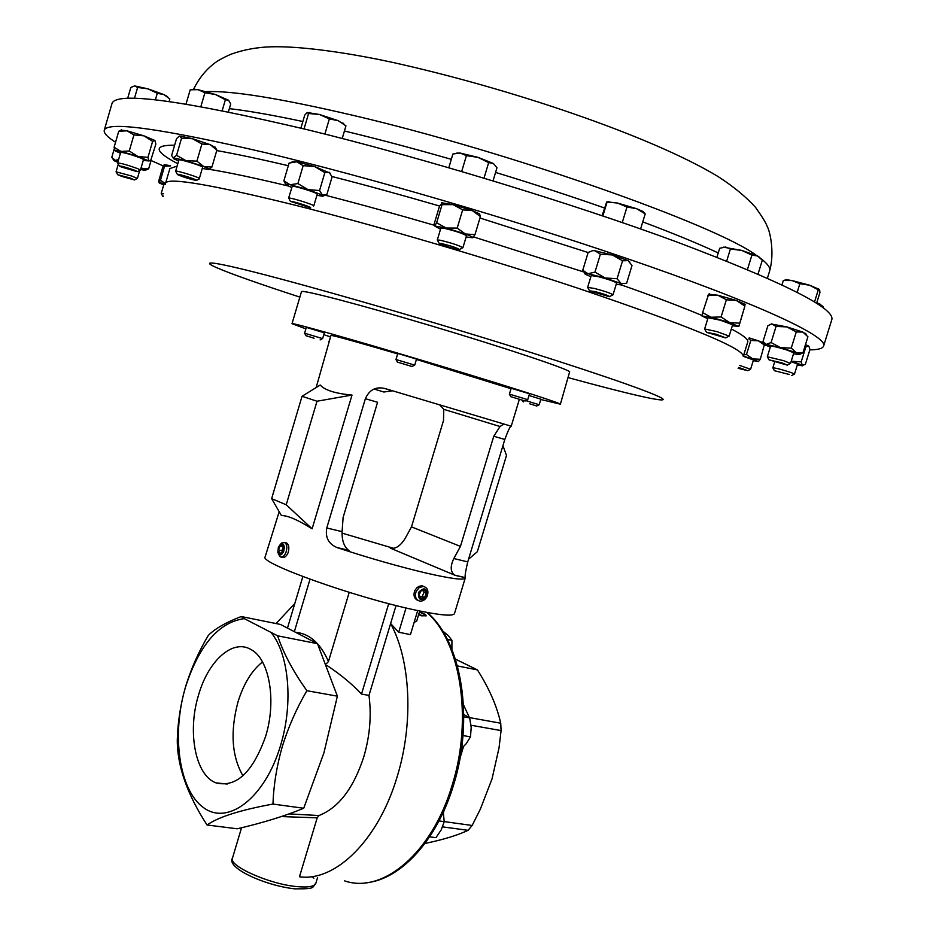 <?xml version="1.0" encoding="UTF-8"?>
<svg xmlns="http://www.w3.org/2000/svg" width="936" height="936" viewBox="0 0 936 936"><rect width="100%" height="100%" fill="white"/><g stroke="black" fill="none" stroke-linecap="round" stroke-linejoin="round"><path stroke-width="1.4" d="M198.561 694.98C187.177 731.519 195.238 775.289 215.923 782.859C236.235 787.878 252.79 772.375 265.625 736.351C276.869 700.303 269.17 658.417 250.649 649.338C232.549 638.773 208.26 660.875 198.561 694.98M242.927 775.792C231.742 756.148 230.092 731.554 237.966 702.012C243.547 683.888 251.725 670.539 262.513 661.951M419.562 611.617L425.587 614.659L426.137 615.876L418.556 614.952M455.422 659.12L477.43 669.919L457.435 665.929M424.944 843.465C443.102 839.697 457.482 835.322 468.07 830.337L472.142 825.47L480.344 809.149L492.02 778.939L499.052 747.77L501.088 730.583L500.737 723.224C496.899 706.06 489.13 688.299 477.43 669.919M271.498 633.04C289.037 654.814 293.413 703.685 280.531 745.559C265.122 797.764 228.045 825.997 203.592 807.686C178.881 790.136 171.335 734.327 185.55 686.954C199.192 645.033 218.767 622.253 244.273 618.614L277.618 635.813C283.444 653.269 293.202 671.568 306.891 690.709C296.618 708.283 288.44 726.804 282.368 746.284C276.81 765.589 273.663 784.848 272.949 804.059C240.306 810.038 218.345 817.011 207.043 824.99C187.2 794.36 177.29 766.069 177.278 740.119C177.746 722.264 180.508 704.422 185.585 686.603C191.143 668.62 198.713 651.561 208.307 635.415C214.941 628.711 225.915 622.417 241.219 616.532L280.426 624.441L317.48 643.675L337.381 696.173L323.926 752.837L303.72 808.259C285.082 815.97 262.922 822.814 237.241 828.781L207.043 824.99M317.199 817.842L299.473 876.763C335.462 882.016 378.577 839.885 397.203 776.564C413.841 722.674 410.576 660.009 390.616 623.563L368.971 695.425C371.627 715.502 369.884 736.012 363.765 756.943C353.469 788.358 338.54 807.885 318.954 815.537L317.199 817.842L281.326 816.566M368.971 695.425L361.507 694.067C352.111 684.052 340.587 674.505 326.921 665.426M276.073 623.563L294.817 603.498M419.737 611.009L416.684 621.141L414.145 622.346M417.702 610.576L410.436 634.643L398.724 632.209L390.616 623.563L396.045 605.533M420.135 596.899L422.253 596.384L423.985 592.336L422.943 590.522M417.947 600.409C414.262 598.771 413.185 595.553 414.695 590.78L416.801 587.796L419.117 586.287L421.598 585.807L424.066 586.544M427.214 596.127C428.805 590.979 427.565 587.738 423.493 586.427L419.281 587.527L416.146 591.423C414.554 596.548 415.771 599.777 419.808 601.111C422.978 601.322 425.447 599.66 427.214 596.127M426.921 596.021C427.073 587.937 424.254 586.743 418.462 592.429C418.334 600.514 421.153 601.719 426.921 596.021M285.398 542.704L286.638 542.997C288.99 544.892 289.458 548.203 288.019 552.919C286.264 556.616 284.275 558.043 282.029 557.224L281.432 557.095M278.32 553.796L280.18 556.803C282.368 557.622 284.298 556.171 285.948 552.451C287.434 547.747 287.048 544.448 284.79 542.564L281.771 542.974L280.589 544.12M283.678 551.468C284.977 545.653 283.912 543.231 280.484 544.214L278.366 547.244L277.828 552.427C279.349 556.089 281.303 555.762 283.678 551.468M510.401 394.43L527.728 399.672L529.507 393.775L511.161 388.288L509.383 394.185L510.401 394.43M511.547 396.899L525.119 401.017L511.547 396.899M330.607 336.597L328.852 342.05M397.437 362.127L412.051 366.514L397.437 362.127L395.975 359.506L414.718 365.134L416.52 359.096L397.777 353.469L395.975 359.506M305.99 335.685L304.598 333.193L322.616 338.621L324.347 332.818L306.318 327.389L304.598 333.193M314.098 338.235L306.002 335.72L314.098 338.235M525.821 400.631L539.194 404.738L540.868 399.192L528.992 395.495M529.753 403.814L536.749 406.002L529.753 403.814M305.873 328.864L292.009 323.669L301.474 291.681C301.018 289.189 358.804 304.235 430.724 325.693C502.62 347.127 565.508 368.105 569.673 371.721L560.383 404.188L540.774 399.496M292.009 323.669C291.213 322.3 348.625 338.411 420.463 359.904C492.277 381.385 555.411 401.345 559.915 403.849L560.383 404.188M177.372 174.307L175.617 171.194C175.243 170.036 196.408 176.377 199.391 178.32L202.679 167.053C199.731 165.029 178.554 158.687 178.905 159.927L175.617 171.194M177.711 174.693L177.501 174.564C174.693 172.809 193.612 178.308 196.361 180.051L196.466 180.461C190.453 179.326 184.205 177.407 177.711 174.693M716.836 331.578L729.144 336.094L732.631 324.78L720.334 320.206L708.084 317.702L704.621 328.992L716.836 331.578M716.098 334.199L725.692 337.884L706.493 332.327L716.098 334.199M162.653 196.057L161.226 193.483L163.531 193.799M165.286 184.298L163.929 184.216L161.226 193.483M163.309 196.501L162.724 196.197L163.332 196.092M290.394 201.415L288.756 198.081C290.581 197.402 314.812 204.984 313.782 205.908L313.583 206.002M313.782 205.908L317.257 194.15C318.322 193.132 294.091 185.515 292.231 186.287L288.58 198.175M290.488 201.38C292.172 200.854 313.197 207.558 310.378 207.733L290.488 201.38M783.689 360.711L790.522 363.449L793.81 352.825L786.989 350.029C777.863 347.244 772.399 345.957 770.597 346.168L767.321 356.78L783.689 360.711M782.028 362.875L787.281 365.122L769.064 359.88L782.028 362.875M119.258 165.859L117.608 162.922C121.118 163.18 127.846 165.099 137.791 168.679L140.447 170.059L143.524 159.494L140.868 158.079C130.935 154.452 124.207 152.533 120.686 152.346L117.608 162.922M121.423 167.017L119.375 166.07C120.943 165.812 126.278 167.287 135.381 170.516L137.311 171.674L121.423 167.017M594.699 288.51C605.124 291.318 611.231 293.424 613.01 294.817L616.602 283.023C614.847 281.56 608.739 279.443 598.303 276.646L591.213 275.57L587.632 287.364L594.699 288.51M595.05 291.564C604.715 294.208 609.5 295.928 609.406 296.7L589.586 290.874L595.05 291.564M739.674 365.438L750.602 369.264L753.468 359.962L743.301 356.312M738.633 367.45L747.817 370.703L738.153 368.304M439.815 240.154C451.304 242.88 459.003 245.407 462.91 247.712L466.502 235.743C462.618 233.345 454.919 230.806 443.418 228.138L440.879 228.045L437.299 240.014L439.815 240.154M441.102 243.465C451.807 246.098 457.868 248.145 459.272 249.608L457.517 249.385C449.736 247.584 443.664 245.653 439.3 243.606L441.102 243.465M774.341 370.527L772.82 367.825C775.897 367.988 782.157 369.615 791.587 372.727L794.5 374.072L797.577 364.151L791.107 361.553M789.352 374.494L774.435 370.703L789.352 374.494M117.608 174.564L116.064 171.814L131.637 176.015L137.393 178.46L139.745 170.364M122.242 176.553L117.702 174.728L130.046 177.957L134.492 179.958L122.242 176.553M163.332 165.953L151.059 160.524M115.561 142.249C107.383 137.054 103.615 133.064 104.259 130.256C107.347 121.001 160.98 128.443 265.157 152.591C368.187 177.232 511.91 219.188 624.37 257.657C757.165 302.948 828.816 336.749 823.598 346.063C822.697 348.543 818.111 349.807 809.839 349.865M823.598 346.063L831.835 319.539C834.795 308.049 783.093 282.181 676.728 241.933C571.323 203.042 421.633 157.541 306.856 129.589C180.823 100 115.865 91.33 111.981 103.568L104.259 130.256M302.035 396.291L320.229 385.024C324.78 390.207 335.369 393.553 352.006 395.062L312.121 528.805C297.765 519.819 287.527 515.408 281.42 515.572L271.639 498.642L286.217 504.785L317.011 401.228L302.035 396.291L271.639 498.642M511.033 388.721L416.415 359.447M397.66 353.89C355.387 341.5 333.146 335.345 330.946 335.439L316.157 387.551M519.34 399.368L511.22 426.208L385.585 388.709C376.214 386.194 369.474 389.516 365.379 398.701L326.769 527.974C325.131 537.428 328.536 543.945 337.007 547.548L337.966 547.888C369.661 558.265 399.157 566.678 426.453 573.125C451.058 578.74 463.975 580.39 465.227 578.062L454.475 613.595C453.047 616.485 439.99 615.303 415.315 610.061C355.036 597.414 258.465 562.782 265.157 556.803L279.185 511.711M465.227 578.062L465.227 577.594C464.794 575.968 465.637 570.738 467.743 561.892L504.808 439.475C507.955 430.969 510.05 426.535 511.079 426.184M393.763 548.379L342.026 533.11M228.548 100.234L215.654 94.594L197.999 89.657L204.925 92.699L215.654 94.594L225.377 99.766L228.548 100.234L230.724 103.931L228.396 111.91M192.839 89.505L197.999 89.657L190.71 89.809M200.854 106.634L204.925 92.699M222.183 110.67L225.377 99.766M186.03 104.083L190.16 89.914M716.941 257.201L719.679 248.274L725.517 247.01L730.396 249.023L741.651 250.392L723.282 247.139M747.443 269.556L751.912 255.06L741.651 250.392L757.633 256.008L762.302 260.231L758.043 274.061M759.892 257.552L757.633 256.008L751.912 255.06M726.687 261.062L730.396 249.023M344.635 124.71L338.2 120.686L319.457 114.484L329.355 118.907L338.2 120.686L345.957 125.857L342.225 138.469M307.371 112.531L319.457 114.484L308.576 113.502L307.16 112.601L304.75 115.105L300.901 128.15M324.886 134.059L329.355 118.907M304.036 128.911L308.576 113.502M792.043 280.543L786.568 279.759L783.338 280.472L792.043 280.543L799.847 283.713L809.57 285.211L792.043 280.543M814.531 301.93L818.298 289.797L809.57 285.211L819.48 289.47M818.298 289.797L819.597 289.633L819.936 292.523L816.613 303.241M797.203 292.289L799.847 283.713M781.993 284.836L783.338 280.472M167.86 97.133L164.022 94.63L147.888 88.826L134.655 85.913L137.615 87.457L147.888 88.826L157.283 93.284L164.022 94.63L169.673 98.853M127.659 98.397L130.841 87.446L134.655 85.913M134.456 98.35L137.615 87.457M155.376 99.836L157.283 93.284M169.088 101.533L169.826 99.005M602.094 215.689L606.668 202L617.456 203.03L606.902 201.825M622.253 222.557L626.98 207.008L617.456 203.03L636.644 208.716L645.208 213.853L640.61 228.946M644.728 213.279L642.88 211.454L636.644 208.716L626.98 207.008M602.854 215.947L606.938 202.515M448.812 167.731L452.919 153.984L460.161 153.059L456.44 153.141M460.161 153.059L478.074 157.377L488.674 162.618L493.366 163.484L478.074 157.377L466.42 155.633L460.161 153.059M493.366 163.484L496.969 167.801L493.05 180.859M484.017 178.132L488.674 162.618M461.682 171.487L466.42 155.633M820.603 304.399L816.777 302.726L821.668 305.464M821.48 305.311L823.387 306.95L823.142 307.722M771.627 346.168L764.63 345.056M808.961 346.414L809.944 349.526L805.323 364.42L802.608 365.297L791.224 361.167M805.475 344.623L808.587 346.051L805.861 346.846L801.204 361.881L802.515 365.824L797.32 364.958M466.14 236.937L472.727 237.802C473.452 237.358 470.983 236.083 465.344 233.977L474.973 234.643L480.414 216.544L472.352 210.612L453.118 204.633L462.665 209.863L457.201 228.091L465.344 233.977L446.121 228.021L434.608 225.997L440.528 229.238M462.665 209.863L472.352 210.612L479.185 213.712L480.414 216.544M441.605 202.773L453.118 204.633L442.061 204.633L436.632 222.768L446.121 228.021L457.201 228.091M749.139 337.896L758.371 340.809L763.788 343.056L764.513 344.179L760.301 359.272L758.476 361.471M616.251 284.17L622.112 285.082L621.095 283.561L626.605 283.292L632.011 265.531L628.079 260.618L612.261 254.931L622.557 260.793L617.093 278.717L621.095 283.561L605.241 277.992L588.042 273.733C585.058 273.289 584.204 273.488 585.456 274.33L590.862 276.717M622.557 260.793L628.079 260.618L629.893 262.068M584.953 273.628L582.754 270.247L588.136 252.498L592.757 250.614L595.015 250.789L612.261 254.931L600.397 254.206L594.957 272.13L605.241 277.992L617.093 278.717M143.255 160.407L148.964 160.945L137.966 156.476L120.99 151.421L129.262 150.989L133.93 134.913L126.98 130.806L120.931 130.151M120.709 130.244L118.732 131.297L126.98 130.806L143.968 135.849L154.92 140.482L155.867 144.121L150.696 160.501L148.964 160.945L147.97 157.365L137.966 156.476L129.262 150.989M805.744 334.047L802.819 332.058L807.92 336.738L802.959 352.755L799.625 354.428M771.17 323.985L786.86 326.898L802.819 332.058L796.255 331.976L791.248 348.11L796.407 352.743L780.437 347.63L766.303 344.401L765.238 344.951L770.316 347.092M316.918 195.285L322.733 196.267L322.464 195.133L307.979 189.622L319.562 190.534L324.839 172.68L314.777 166.608L296.864 161.799L303.17 165.66L297.882 183.561L307.979 189.622L290.101 184.743C286.205 183.994 284.954 184.111 286.334 185.082L291.716 187.539M303.17 165.66L314.777 166.608L330.279 173.242M292.594 161.94L296.864 161.799L289.107 163.063L283.877 180.823L290.101 184.743L297.882 183.561M165.415 183.83L159.015 182.602L160.454 180.262L164.537 166.245L164.245 164.654L170.586 165.754M745.501 304.539L736.41 300.491L744.892 306.084L738.761 326.524L729.612 322.557L711.067 317.245L701.977 315.982L707.768 318.755M708.704 294.22L717.842 295.214L736.41 300.491L726.371 299.789L721.083 316.976L729.612 322.557L739.615 323.201M202.819 168.515L208.564 169.521C210.073 169.428 208.459 168.433 203.732 166.549L186.007 160.676L196.899 161.132L201.895 144.015L192.43 138.68L179.735 136.001L181.537 138.236L176.565 155.329L186.007 160.676L173.359 157.868L173.347 158.57L178.6 160.969M181.537 138.236L192.43 138.68L210.144 144.635L215.444 147.689M179.314 136.094L176.541 138.622L171.604 155.54L173.359 157.868L176.565 155.329M118.205 160.898L113.935 160.629L117.772 162.373M140.599 169.533L145.103 170.364L141.043 168M141.172 167.579L143.103 168.831L148.648 168.819L145.548 170.165M118.544 159.717L115.327 160.29L111.77 157.47L114.309 148.719M151.199 160.021L148.648 168.819M791.482 361.249L801.204 361.881M805.007 346.121L805.861 346.846M439.124 243.29L437.299 240.014M442.4 202.656L439.51 206.131L434.14 224.067L434.608 225.997L436.632 222.768M474.973 234.643L472.785 237.779M441.909 202.89L442.061 204.633M753.258 360.664L758.371 361.507L743.406 355.996M743.746 354.873L746.46 354.522L752.778 358.921L760.301 359.272M748.8 338.879L750.824 340.411L746.46 354.522M750.824 340.411L758.371 340.809L764.642 345.22M589.434 290.569L587.632 287.364M582.754 270.247L588.042 273.733L594.957 272.13M592.757 250.614L595.015 250.789L600.397 254.206M114.988 150.626L114.098 147.291L120.99 151.421C116.193 150.275 114.286 150.099 115.268 150.918L120.416 153.258M133.93 134.913L143.968 135.849L152.615 141.371L147.97 157.365M152.615 141.371L154.92 140.482M118.732 131.297L114.098 147.291M768.959 359.67L767.321 356.78M793.529 353.75L799.016 354.627C800.327 354.592 799.449 353.96 796.407 352.743L802.959 352.755M771.849 323.774L767.883 325.751L762.969 341.687L766.303 344.401L771.088 342.541L780.437 347.63L791.248 348.11M771.65 323.868L776.061 326.442L771.088 342.541M776.061 326.442L786.86 326.898L796.255 331.976M319.562 190.534L322.464 195.133L326.839 194.629L332.058 176.962L329.226 172.294L324.839 172.68M285.772 184.451L283.877 180.823M164.245 164.654L162.794 167.053L158.746 180.94L159.214 182.965L163.718 184.918M160.454 180.262L165.473 183.62M164.537 166.245L170.539 165.953M706.352 332.069L704.621 328.992M732.303 325.833L738.902 326.336L744.892 306.084M702.012 316.052L702.62 312.612L711.067 317.245L721.083 316.976M708.681 294.15L702.62 312.612M707.862 295.542L717.842 295.214L726.371 299.789M196.899 161.132L203.732 166.549L211.922 167.064L209.091 169.428M201.895 144.015L210.144 144.635L216.883 150.099L211.922 167.064M216.883 150.099L215.619 147.982M439.768 404.972L443.769 409.336L443.5 420.498L411.489 526.886L405.054 538.61C400.327 546.074 395.401 549.245 390.289 548.11L454.568 575.102C450.38 571.802 450.122 566.292 453.82 558.546L460.442 546.39L411.489 526.886M460.442 546.39L493.763 436.246L500.035 426.512L503.743 424.043M392.617 390.815L383.842 392.008L374.049 389.013M365.379 398.701L377.571 402.269L343.102 517.526L342.096 531.66C341.886 540.598 344.074 546.799 348.66 550.274L348.531 550.251M502.936 445.641L506.493 455.481L477.337 551.713L468.562 559.19M352.006 395.062L317.011 401.228M312.121 528.805L286.217 504.785M330.408 336.82L323.786 334.702M510.787 396.7L509.383 394.185M282.555 545.372L280.051 545.98L278.519 549.947L279.478 553.316L281.982 552.72L283.526 548.742L282.555 545.372M283.14 547.408L281.876 550.719L282.227 552.076M281.876 550.719L278.519 549.947M282.918 546.647L280.051 545.98M424.453 590.171L420.802 591.025L419.059 595.074L420.954 598.279L424.593 597.425L426.336 593.377L424.453 590.171M423.985 592.336L426.336 593.377M422.253 596.384L424.593 597.425M406.025 607.955L398.724 632.209M317.48 643.675L277.618 635.813M306.891 690.709L337.381 696.173M272.949 804.059L303.72 808.259M241.219 616.532L244.273 618.614M349.21 592.359L328.454 661.577L326.29 663.811M388.721 603.65L361.507 694.067M289.048 813.899L318.954 815.537M469.802 718.415L463.484 704.843M463.495 746.647L460.091 757.879M444.167 810.202L443.383 812.787M500.737 723.224L469.743 717.643M471.042 725.248L501.088 730.583M472.142 825.47L444.226 821.597M442.588 826.862L468.07 830.337M425.587 614.659L425.903 616.005M424.371 614.355L425.342 615.163M421.598 615.829L424.57 615.771L424.453 614.437L419.433 612.027M421.153 615.724L424.815 615.28M418.685 614.496L421.399 615.245M443.255 812.226L444.226 821.644L441.23 829.822L435.954 837.662L429.612 836.831M438.984 820.919L444.226 821.644M442.459 630.747L448.496 635.813L451.924 640.364L451.901 649.35M447.385 639.417L451.924 640.364M463.788 714.496L469.673 717.889L471.206 727.553L470.469 736.854L466.35 743.547L461.588 748.426M463.788 716.836L469.673 717.889M463.004 735.567L470.469 736.854M344.612 880.87C382.801 894.254 432.315 852.778 452.217 784.988C473.171 718.544 460.348 640.903 426.781 612.401M294.009 888.779C263.367 885.093 226.021 867.45 232.456 858.195C228.384 865.835 269.17 884.087 296.525 886.567C308.084 887.679 314.519 886.556 315.865 883.221L317.538 877.64M621.832 285.082C654.568 296.63 681.303 306.774 702.023 315.49M731.344 328.957C743.114 335.158 748.589 339.475 747.747 341.921L743.278 356.417C743.921 348.496 688.837 325.775 578.05 288.265C488.065 258.371 375.301 225.33 293.764 204.844C210.939 184.509 168.234 177.255 165.625 183.105L169.872 168.55L177.103 166.105M209.336 169.322C229.027 172.54 255.189 178.062 287.82 185.89M325.412 195.261C359.599 204.06 396.162 214.145 435.111 225.494M473.593 236.925L583.058 271.756M299.871 297.11C221.972 271.732 182.532 255.727 230.314 266.327C276.752 276.518 417.397 316.614 528.524 351.737C609.453 377.29 660.044 395.366 663.004 399.099C665.824 402.796 626.395 393.565 568.444 377.688M451.316 159.331C414.917 148.894 380.531 139.756 348.169 131.906L344.436 131.005M302.855 121.528C272.832 115.14 248.332 110.834 229.355 108.623M193.483 89.447C198.42 79.291 204.832 71.019 212.729 64.642C216.204 61.519 222.312 58.032 231.04 54.183C243.805 49.643 257.26 47.186 271.393 46.8C298.958 46.039 344.05 51.901 392.547 62.384C508.108 87.925 649.783 135.404 717.795 176.377C733.204 186.311 745.781 196.63 755.516 207.324C762.115 216.661 765.976 222.944 767.122 226.208C770.34 231.906 774.622 253.363 769.673 270.843C770.609 267.953 767.742 263.905 761.062 258.722M756.616 255.528C717.011 225.354 508.739 151.62 353.059 115.35C280.215 98.35 231.274 90.453 206.259 91.658M718.251 252.942C698.455 243.711 673.3 233.356 642.763 221.879M604.434 207.979C570.293 195.987 534 184.135 495.577 172.423M177.793 163.753C154.077 151.176 153.024 144.986 174.623 145.209M216.742 150.579C236.305 154.042 260.161 159.085 288.323 165.731M331.906 176.483C365.754 185.152 401.649 195.004 439.557 206.025M479.969 218.018L588.124 252.533M500.035 426.512L443.769 409.336M465.25 577.711L455.036 575.324M391.915 548.496L390.289 548.11M349.116 550.508L337.966 547.888M504.808 439.475L493.763 436.246M467.743 561.892L453.82 558.546M342.096 531.66L326.769 527.974M310.015 579.244L294.466 631.297M296.665 632.42C310.167 634.128 320.755 643.839 328.454 661.577M313.852 878.225L312.144 876.564M227.202 784.052L215.923 782.859M427.202 612.483C461.834 641.581 474.341 718.848 453.597 784.883C437.135 840.06 400.643 879.852 365.73 882.812M232.456 858.195L241.546 827.752M422.206 585.866L423.493 586.427M286.638 542.997L284.79 542.564M280.484 544.214L281.771 542.974M525.143 401.006L527.623 399.66M536.773 405.99L539.101 404.726M725.95 337.744L728.805 336.2M787.492 365.005L790.23 363.542M609.699 296.536L612.612 294.945M747.969 370.633L750.403 369.322M459.588 249.432L462.501 247.841M791.68 375.535L794.266 374.143M116.064 171.814L118.31 164.093M769.673 270.843L767.415 278.167M194.981 89.224L194.197 89.4M309.371 112.484L308.143 112.776M342.81 122.885L344.015 124.207M786.568 279.759L784.111 280.367M818.286 288.651L818.965 289.376M166.549 95.905L167.099 96.513M609.184 201.661L606.961 202.223M642.88 211.454L644.869 213.583M134.655 179.876L137.171 178.53M113.665 160.196L113.069 159.26M772.82 367.825L774.634 361.963M479.185 213.712L480.355 215.572M137.522 171.569L140.178 170.141M121.575 129.858L119.164 130.923M764.899 344.425L764.232 343.383M805.545 333.368L806.504 334.866M323.505 195.916L324.464 195.484M293.413 161.378L291.669 162.174M709.511 293.846L708.412 294.349M744.951 304.013L745.407 304.715M196.712 180.32L199.497 178.823M214.976 146.952L216.824 149.9M391.693 390.628L384.111 388.323M465.227 577.594L454.568 575.102M348.66 550.274L337.007 547.548M523.247 401.942L522.346 400.257M320.1 339.932L322.522 338.61M412.086 366.502L414.601 365.122M302.843 576.576L287.539 627.869M294.629 888.837C317.339 889.048 311.431 887.375 315.865 883.221"/></g></svg>
